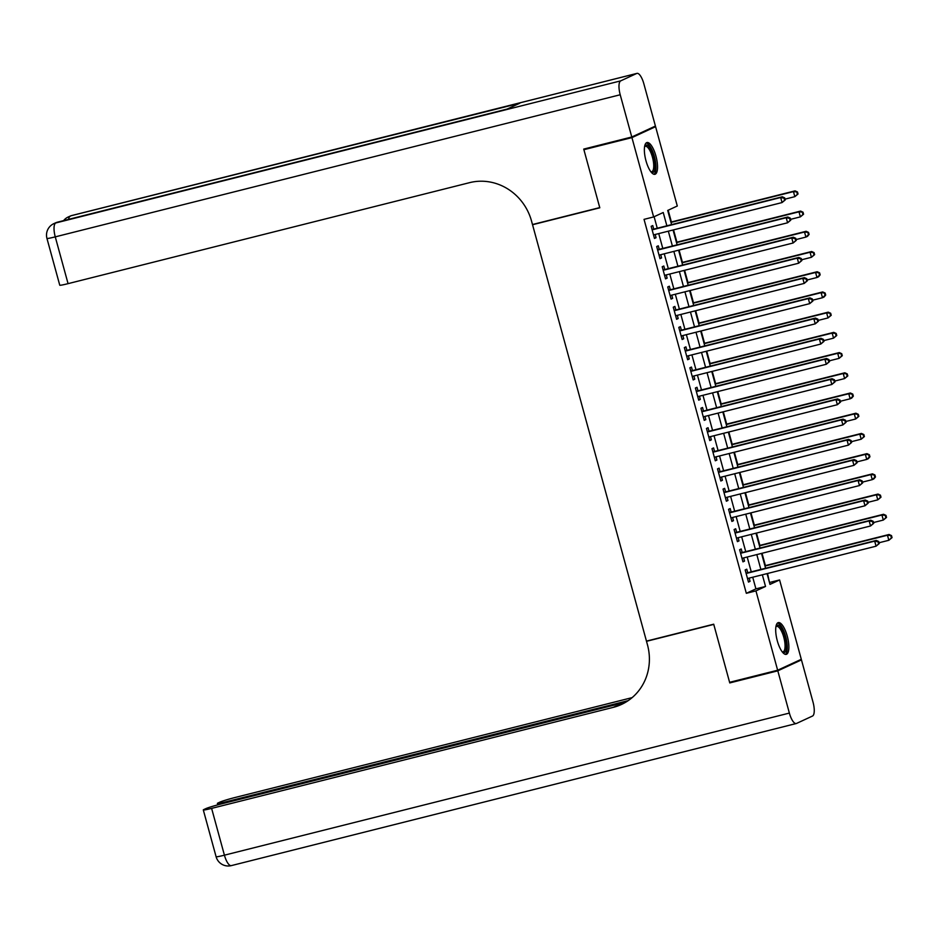 <?xml version="1.0" encoding="UTF-8"?>
<svg xmlns="http://www.w3.org/2000/svg" width="939" height="939" viewBox="0 0 939 939"><rect width="100%" height="100%" fill="white"/><g stroke="black" fill="none" stroke-linecap="round" stroke-linejoin="round"><path stroke-width="1.41" d="M777.292 640.785A16.374 5.411 -104.1 0 1 778.29 622.604A16.374 5.411 -104.1 0 1 787.269 636.173A16.374 5.411 -104.1 0 1 786.272 654.366A16.374 5.411 -104.1 0 1 777.292 640.785M645.962 160.722A16.374 5.411 -104.1 0 1 646.959 142.54A16.374 5.411 -104.1 0 1 655.938 156.109A16.374 5.411 -104.1 0 1 654.941 174.302A16.374 5.411 -104.1 0 1 645.962 160.722M652.347 127.481L655.586 126.671L677.289 206.005L667.699 210.442L671.585 224.621M769.511 582.591L767.55 573.494M765.391 565.595L762.022 553.282M759.862 545.383L756.494 533.07M754.334 525.171L750.965 512.847M748.806 504.959L745.437 492.635M743.277 484.747L739.909 472.423M737.749 464.535L734.368 452.211M732.209 444.323L728.84 431.999M726.68 424.099L723.312 411.787M721.152 403.887L717.783 391.575M715.624 383.675L712.255 371.363M710.095 363.463L706.727 351.151M704.567 343.251L701.198 330.927M699.039 323.039L695.67 310.715M693.51 302.828L690.142 290.503M687.982 282.616L684.601 270.291M682.442 262.404L679.073 250.079M676.913 242.192L673.545 229.867M671.385 221.968L668.169 210.219M769.98 582.368L779.593 579.95L801.296 659.295L777.645 670.235L755.942 590.889L765.531 586.452L762.339 574.797M747.726 572.743L746.763 569.198L745.155 569.938L748.477 582.074L750.073 581.335L749.193 578.107M742.197 552.531L741.223 548.986L739.627 549.726L742.949 561.851L744.545 561.111L743.665 557.895M736.669 532.307L735.695 528.774L734.098 529.514L737.42 541.639L739.016 540.899L738.136 537.683M731.141 512.095L730.166 508.562L728.57 509.302L731.892 521.427L733.488 520.687L732.608 517.471M725.612 491.883L724.638 488.35L723.042 489.09L726.363 501.215L727.96 500.475L727.079 497.259M720.072 471.671L719.11 468.138L717.513 468.878L720.835 481.003L722.431 480.263L721.551 477.047M714.544 451.459L713.581 447.926L711.985 448.666L715.295 460.791L716.903 460.051L716.011 456.824M709.015 431.247L708.053 427.714L706.457 428.454L709.767 440.579L711.363 439.839L710.483 436.612M703.487 411.036L702.525 407.491L700.928 408.23L704.238 420.367L705.835 419.627L704.954 416.4M697.959 390.824L696.996 387.279L695.388 388.018L698.71 400.155L700.306 399.415L699.426 396.188M692.43 370.612L691.456 367.067L689.86 367.806L693.182 379.931L694.778 379.203L693.898 375.976M686.902 350.4L685.928 346.855L684.331 347.594L687.653 359.719L689.249 358.98L688.369 355.764M681.374 330.176L680.399 326.643L678.803 327.382L682.125 339.507L683.721 338.768L682.841 335.552M675.845 309.964L674.871 306.431L673.275 307.17L676.596 319.295L678.193 318.556L677.312 315.34M670.305 289.752L669.343 286.219L667.746 286.958L671.068 299.083L672.664 298.344L671.784 295.128M664.777 269.54L663.814 266.007L662.218 266.746L665.528 278.871L667.136 278.132L666.244 274.904M659.248 249.328L658.286 245.795L656.69 246.534L660 258.659L661.596 257.92L660.716 254.692M666.866 225.806L663.227 212.507L653.638 216.944L644.037 219.362L746.329 593.307L755.918 588.87L752.726 577.215M751.259 571.851L747.198 557.003M745.73 551.639L741.669 536.791M740.202 531.427L736.141 516.579M734.674 511.215L730.612 496.367M729.145 490.991L725.084 476.155M723.617 470.779L719.556 455.943M718.089 450.567L714.027 435.731M712.56 430.355L708.499 415.508M707.02 410.143L702.959 395.296M701.492 389.931L697.431 375.084M695.963 369.72L691.902 354.872M690.435 349.508L686.374 334.66M684.907 329.296L680.845 314.448M679.378 309.072L675.317 294.236M673.85 288.86L669.789 274.024M668.322 268.648L664.26 253.812M662.793 248.436L658.732 233.588M657.253 228.224L654.107 216.733M653.72 229.116L652.758 225.571L651.161 226.311L654.471 238.447L656.068 237.708L655.187 234.48M777.645 670.235L729.603 682.313L713.71 624.2L646.455 641.114L532.542 224.726L533.563 224.245M532.542 224.726L599.798 207.801L583.894 149.688L586.969 148.268M583.894 149.688L631.935 137.61L655.586 126.671M746.329 593.307L755.942 590.889M653.638 216.944L631.935 137.61M760.872 569.433L756.811 554.585M755.343 549.221L751.282 534.373M749.815 529.009L745.754 514.161M744.287 508.797L740.225 493.949M738.747 488.585L734.685 473.737M733.218 468.361L729.157 453.525M727.69 448.149L723.629 433.313M722.161 427.938L718.1 413.101M716.633 407.726L712.572 392.878M711.105 387.514L707.044 372.666M705.576 367.302L701.515 352.454M700.048 347.09L695.987 332.242M694.52 326.878L690.458 312.03M688.98 306.666L684.918 291.818M683.451 286.442L679.39 271.606M677.923 266.23L673.862 251.394M672.394 246.018L668.333 231.182M767.057 573.612L770.003 584.387L779.593 579.95M673.052 229.996L677.113 244.833M678.58 250.208L682.641 265.044M684.108 270.42L688.17 285.256M689.637 290.632L693.698 305.48M695.165 310.844L699.226 325.692M700.694 331.056L704.755 345.904M706.234 351.268L710.295 366.116M711.762 371.48L715.823 386.328M717.29 391.692L721.352 406.54M722.819 411.916L726.88 426.752M728.347 432.128L732.408 446.964M733.875 452.34L737.937 467.176M739.404 472.552L743.465 487.4M744.932 492.764L748.993 507.612M750.461 512.976L754.522 527.824M756.001 533.188L760.062 548.036M761.529 553.4L765.59 568.248M755.918 588.87L765.531 586.452M654.389 238.13L656.068 237.708M659.917 258.342L661.596 257.92M665.446 278.554L667.136 278.132M670.974 298.766L672.664 298.344M676.503 318.978L678.193 318.556M682.031 339.19L683.721 338.768M687.571 359.402L689.249 358.98M693.099 379.626L694.778 379.203M698.628 399.838L700.306 399.415M704.156 420.05L705.835 419.627M709.684 440.262L711.363 439.839M715.213 460.474L716.903 460.051M720.741 480.686L722.431 480.263M726.27 500.898L727.96 500.475M731.798 521.11L733.488 520.687M737.338 541.322L739.016 540.899M742.866 561.545L744.545 561.111M748.395 581.757L750.073 581.335M785.262 199.913L784.711 197.894L784.065 198.188L784.628 200.207L785.262 199.913L782.058 202.566L653.509 234.903M784.628 200.207L782.058 202.566L780.673 197.519L782.281 196.779L652.182 229.503A2.101 1.972 -114.8 0 1 652.03 229.527M652.124 229.855L780.673 197.519L784.065 198.188M784.711 197.894L782.281 196.779M785.051 199.127L794.84 196.662L793.455 191.603L795.063 190.863L670.892 222.097M796.847 192.272L797.411 194.291L798.044 193.997L797.493 191.979L793.455 191.603L670.974 222.414M798.044 193.997L794.84 196.662L797.411 194.291M795.063 190.863L797.493 191.979M644.67 146.179A14.167 4.683 -104.1 0 1 651.279 150.252A14.167 4.683 -104.1 0 1 655.117 166.309A14.167 4.683 -104.1 0 1 651.208 172.166M650.88 171.767A13.123 4.331 75.9 0 0 651.654 171.767A13.123 4.331 75.9 0 0 653.673 164.125A13.123 4.331 75.9 0 0 650.187 151.132A13.123 4.331 75.9 0 0 645.246 146.32A13.123 4.331 75.9 0 0 644.577 146.695M654.002 174.29A16.268 5.376 75.9 0 0 651.56 148.984A16.268 5.376 75.9 0 0 646.126 142.986M776.001 626.243A14.167 4.683 -104.1 0 1 782.61 630.315A14.167 4.683 -104.1 0 1 786.448 646.372A14.167 4.683 -104.1 0 1 782.539 652.229M782.21 651.83A13.123 4.331 75.9 0 0 782.985 651.83A13.123 4.331 75.9 0 0 785.004 644.189A13.123 4.331 75.9 0 0 781.518 631.196A13.123 4.331 75.9 0 0 776.576 626.383A13.123 4.331 75.9 0 0 775.907 626.759M785.333 654.354A16.268 5.376 75.9 0 0 782.891 629.048A16.268 5.376 75.9 0 0 777.457 623.05M631.771 137L655.422 126.061L643.861 83.817A12.594 4.155 75.9 0 0 636.959 73.383A12.594 4.155 75.9 0 0 636.712 73.465L620.726 80.86A12.594 4.155 75.9 0 0 620.21 94.757L631.771 137L583.729 149.09L599.739 207.601L532.483 224.527L531.544 221.088A52.478 49.438 -114.8 0 0 469.676 182.636L68.066 283.648A12.594 0.739 164.7 0 1 59.756 285.198L46.95 238.412A12.594 0.739 -15.3 0 0 55.26 236.863L68.066 283.648M620.21 94.757L55.26 236.863A12.594 4.155 -104.1 0 1 55.777 222.954L507.037 109.112L519.819 103.208L71.763 215.559A12.594 4.155 -104.1 0 1 72.01 215.477A12.594 4.155 -104.1 0 1 72.256 215.442M777.809 670.833L729.767 682.923L713.757 624.4L646.501 641.314L647.452 644.753A52.478 49.438 65.2 0 1 621.442 704.473A52.478 49.438 65.2 0 1 613.226 707.372L211.615 808.385L224.421 855.183L789.37 713.077L777.809 670.833L801.46 659.894L798.22 660.716M729.767 682.923L732.843 681.503M646.501 641.314L647.534 640.844M628.191 700.635L225.712 801.871A12.594 0.739 -15.3 0 1 217.39 803.42A12.594 0.739 -15.3 0 1 218.012 802.998L219.902 802.117A12.594 0.739 -15.3 0 1 235.266 797.446L632.123 697.63M789.37 713.077A12.594 4.155 75.9 0 0 796.272 723.523A12.594 4.155 75.9 0 0 796.518 723.441L812.493 716.046A12.594 4.155 75.9 0 0 813.021 702.137L801.46 659.894M625.726 702.208L221.17 803.972A12.594 0.739 -15.3 0 0 205.805 808.643L203.927 809.512A12.594 0.739 -15.3 0 0 203.305 809.934A12.594 0.739 -15.3 0 0 211.615 808.385M622.58 703.921A52.478 49.438 65.2 0 1 615.538 706.304L613.226 707.372M790.791 220.125L790.239 218.106L789.605 218.4L790.157 220.419L790.791 220.125L787.586 222.789L659.037 255.115M790.157 220.419L787.586 222.789L786.213 217.731L787.809 216.991L657.711 249.715A2.101 1.972 -114.8 0 1 657.57 249.751L657.711 249.715M657.652 250.067L786.213 217.731L789.605 218.4M790.239 218.106L787.809 216.991M796.319 240.337L795.767 238.318L795.133 238.612L795.685 240.63L796.319 240.337L793.115 243.001L664.566 275.338M795.685 240.63L793.115 243.001L791.741 237.943L793.338 237.203L663.239 269.927A2.101 1.972 -114.8 0 1 663.098 269.963L663.239 269.927M663.18 270.279L791.741 237.943L795.133 238.612M795.767 238.318L793.338 237.203M801.847 260.549L801.296 258.53L800.662 258.824L801.213 260.842L801.847 260.549L798.655 263.213L670.094 295.55M801.213 260.842L798.655 263.213L797.27 258.155L798.866 257.415L668.768 290.139A2.101 1.972 -114.8 0 1 668.627 290.174M668.709 290.491L797.27 258.155L800.662 258.824M801.296 258.53L798.866 257.415M807.376 280.761L806.824 278.742L806.19 279.036L806.742 281.054L807.376 280.761L804.183 283.425L675.622 315.762M806.742 281.054L804.183 283.425L802.798 278.367L804.394 277.627L674.308 310.351A2.101 1.972 -114.8 0 1 674.155 310.386L674.308 310.351M674.237 310.703L802.798 278.367L806.19 279.036M806.824 278.742L804.394 277.627M790.579 219.339L800.368 216.874L798.995 211.815L800.591 211.075L676.42 242.309M802.387 212.484L802.939 214.503L803.573 214.209L803.021 212.191L798.995 211.815L676.503 242.626M803.573 214.209L800.368 216.874L802.939 214.503M800.591 211.075L803.021 212.191M796.108 239.551L805.897 237.086L804.523 232.027L806.12 231.287L681.949 262.521M807.916 232.696L808.467 234.715L809.101 234.421L808.549 232.403L804.523 232.027L682.031 262.838M809.101 234.421L807.505 236.346L805.897 237.086L808.467 234.715M806.12 231.287L808.549 232.403M801.636 259.763L811.437 257.298L810.052 252.251L811.648 251.511L687.477 282.733M813.444 252.908L813.996 254.927L814.629 254.633L814.078 252.614L810.052 252.251L687.571 283.05M814.629 254.633L811.437 257.298L813.996 254.927M811.648 251.511L814.078 252.614M807.164 279.975L816.965 277.51L815.58 272.463L817.176 271.723L693.005 302.945M818.972 273.12L819.524 275.15L820.158 274.845L819.606 272.826L815.58 272.463L693.099 303.262M820.158 274.845L818.562 276.77L816.965 277.51L819.524 275.15M817.176 271.723L819.606 272.826M812.916 300.973L812.352 298.954L811.719 299.248L812.27 301.266L812.916 300.973L809.711 303.637L681.151 335.974M812.27 301.266L809.711 303.637L808.326 298.59L809.923 297.851L679.836 330.563A2.101 1.972 -114.8 0 1 679.683 330.598M679.777 330.915L808.326 298.59L811.719 299.248M812.352 298.954L809.923 297.851M812.693 300.187L822.494 297.722L821.109 292.675L822.705 291.935L698.534 323.169M824.501 293.332L825.052 295.362L825.698 295.057L825.135 293.038L821.109 292.675L698.628 323.474M825.698 295.057L824.09 296.982L822.494 297.722L825.052 295.362M822.705 291.935L825.135 293.038M818.444 321.185L817.892 319.166L817.247 319.46L817.799 321.49L818.444 321.185L815.24 323.849L686.679 356.186M817.799 321.49L815.24 323.849L813.855 318.802L815.451 318.063L685.364 350.775A2.101 1.972 -114.8 0 1 685.212 350.81L685.364 350.775M685.306 351.127L813.855 318.802L817.247 319.46M817.892 319.166L815.451 318.063M818.221 320.399L828.022 317.934L826.637 312.887L828.233 312.147L704.074 343.381M830.029 313.556L830.581 315.574L831.226 315.281L830.675 313.25L826.637 312.887L704.156 343.697M831.226 315.281L828.022 317.934L830.581 315.574M828.233 312.147L830.675 313.25M823.973 341.397L823.421 339.378L822.775 339.672L823.327 341.702L823.973 341.397L820.768 344.061L692.219 376.398M823.327 341.702L820.768 344.061L819.383 339.014L820.979 338.275L690.893 370.999A2.101 1.972 -114.8 0 1 690.74 371.022M690.834 371.351L819.383 339.014L822.775 339.672M823.421 339.378L820.979 338.275M823.749 340.611L833.55 338.146L832.165 333.099L833.762 332.359L709.602 363.593M835.557 333.768L836.109 335.786L836.755 335.493L836.203 333.462L832.165 333.099L709.684 363.909M836.755 335.493L833.55 338.146L836.109 335.786M833.762 332.359L836.203 333.462M829.501 361.621L828.949 359.59L828.304 359.895L828.855 361.914L829.501 361.621L826.297 364.273L697.747 396.61M828.855 361.914L826.297 364.273L824.912 359.226L826.52 358.487L696.421 391.211A2.101 1.972 -114.8 0 1 696.269 391.234M696.362 391.563L824.912 359.226L828.304 359.895M828.949 359.59L826.52 358.487M829.29 360.834L839.079 358.369L837.694 353.31L839.302 352.571L715.131 383.805M841.086 353.98L841.649 355.998L842.283 355.705L841.731 353.686L837.694 353.31L715.213 384.121M842.283 355.705L839.079 358.369L841.649 355.998M839.302 352.571L841.731 353.686M835.029 381.833L834.478 379.802L833.832 380.107L834.395 382.126L835.029 381.833L831.825 384.485L703.276 416.822M834.395 382.126L831.825 384.485L830.44 379.438L832.048 378.699L701.949 411.423A2.101 1.972 -114.8 0 1 701.809 411.446L701.949 411.423M701.891 411.775L830.44 379.438L833.832 380.107M834.478 379.802L832.048 378.699M834.818 381.046L844.607 378.581L843.234 373.522L844.83 372.783L720.659 404.016M846.626 374.192L847.178 376.21L847.811 375.917L847.26 373.898L843.234 373.522L720.741 404.333M847.811 375.917L844.607 378.581L847.178 376.21M844.83 372.783L847.26 373.898M840.558 402.045L840.006 400.026L839.372 400.319L839.924 402.338L840.558 402.045L837.353 404.709L708.804 437.034M839.924 402.338L837.353 404.709L835.98 399.65L837.576 398.911L707.478 431.635A2.101 1.972 -114.8 0 1 707.337 431.67M707.419 431.987L835.98 399.65L839.372 400.319M840.006 400.026L837.576 398.911M840.346 401.258L850.135 398.793L848.762 393.734L850.358 392.995L726.187 424.228M852.154 394.403L852.706 396.422L853.34 396.129L852.788 394.11L848.762 393.734L726.27 424.545M853.34 396.129L851.743 398.054L850.135 398.793L852.706 396.422M850.358 392.995L852.788 394.11M846.086 422.257L845.534 420.238L844.9 420.531L845.452 422.55L846.086 422.257L842.893 424.921L714.333 457.258M845.452 422.55L842.893 424.921L841.508 419.862L843.105 419.123L713.006 451.847A2.101 1.972 -114.8 0 1 712.865 451.882L713.006 451.847M712.947 452.199L841.508 419.862L844.9 420.531M845.534 420.238L843.105 419.123M845.875 421.47L855.675 419.005L854.29 413.946L855.887 413.207L731.716 444.44M857.683 414.615L858.234 416.634L858.868 416.341L858.316 414.322L854.29 413.946L731.81 444.757M858.868 416.341L855.675 419.005L858.234 416.634M855.887 413.207L858.316 414.322M851.614 442.469L851.063 440.45L850.429 440.743L850.98 442.762L851.614 442.469L848.422 445.133L719.861 477.47M850.98 442.762L848.422 445.133L847.037 440.074L848.633 439.335L718.535 472.059A2.101 1.972 -114.8 0 1 718.394 472.094M718.476 472.411L847.037 440.074L850.429 440.743M851.063 440.45L848.633 439.335M851.403 441.682L861.204 439.217L859.819 434.158L861.415 433.431L737.244 464.652M863.211 434.827L863.763 436.846L864.396 436.553L863.845 434.534L859.819 434.158L737.338 464.969M864.396 436.553L861.204 439.217L863.763 436.846M861.415 433.431L863.845 434.534M857.154 462.681L856.591 460.662L855.957 460.955L856.509 462.974L857.154 462.681L853.95 465.345L725.389 497.682M856.509 462.974L853.95 465.345L852.565 460.286L854.161 459.547L724.075 492.271A2.101 1.972 -114.8 0 1 723.922 492.306L724.075 492.271M724.004 492.623L852.565 460.286L855.957 460.955M856.591 460.662L854.161 459.547M856.931 461.894L866.732 459.429L865.347 454.382L866.943 453.643L742.772 484.864M868.739 455.039L869.291 457.07L869.937 456.765L869.373 454.746L865.347 454.382L742.866 485.181M869.937 456.765L868.329 458.69L866.732 459.429L869.291 457.07M866.943 453.643L869.373 454.746M862.683 482.892L862.131 480.874L861.486 481.167L862.037 483.186L862.683 482.892L859.478 485.557L730.918 517.894M862.037 483.186L859.478 485.557L858.093 480.51L859.69 479.77L729.603 512.483A2.101 1.972 -114.8 0 1 729.45 512.518M729.544 512.835L858.093 480.51L861.486 481.167M862.131 480.874L859.69 479.77M862.46 482.106L872.261 479.641L870.876 474.594L872.472 473.855L748.301 505.088M874.268 475.251L874.819 477.282L875.465 476.977L874.913 474.958L870.876 474.594L748.395 505.393M875.465 476.977L873.857 478.902L872.261 479.641L874.819 477.282M872.472 473.855L874.913 474.958M868.211 503.104L867.659 501.086L867.014 501.379L867.566 503.41L868.211 503.104L865.007 505.769L736.446 538.106M867.566 503.41L865.007 505.769L863.622 500.722L865.218 499.982L735.131 532.695A2.101 1.972 -114.8 0 1 734.979 532.73M735.073 533.047L863.622 500.722L867.014 501.379M867.659 501.086L865.218 499.982M867.988 502.318L877.789 499.853L876.404 494.806L878 494.067L753.841 525.3M879.796 495.475L880.348 497.494L880.993 497.201L880.442 495.17L876.404 494.806L753.923 525.617M880.993 497.201L877.789 499.853L880.348 497.494M878 494.067L880.442 495.17M873.74 523.316L873.188 521.298L872.542 521.591L873.094 523.622L873.74 523.316L870.535 525.981L741.986 558.318M873.094 523.622L870.535 525.981L869.15 520.934L870.746 520.194L740.66 552.918A2.101 1.972 -114.8 0 1 740.507 552.942L740.66 552.918M740.601 553.271L869.15 520.934L872.542 521.591M873.188 521.298L870.746 520.194M873.528 522.53L883.317 520.065L881.932 515.018L883.529 514.279L759.369 545.512M885.324 515.687L885.876 517.706L886.522 517.412L885.97 515.382L881.932 515.018L759.451 545.829M886.522 517.412L883.317 520.065L885.876 517.706M883.529 514.279L885.97 515.382M879.268 543.54L878.716 541.51L878.071 541.815L878.634 543.834L879.268 543.54L876.064 546.193L747.514 578.53M878.634 543.834L876.064 546.193L874.679 541.146L876.287 540.406L746.188 573.13A2.101 1.972 -114.8 0 1 746.036 573.154M746.129 573.483L874.679 541.146L878.071 541.815M878.716 541.51L876.287 540.406M879.057 542.742L888.846 540.289L887.461 535.23L889.069 534.491L764.898 565.724M890.853 535.899L891.416 537.918L892.05 537.624L891.498 535.606L887.461 535.23L764.98 566.041M892.05 537.624L888.846 540.289L891.416 537.918M889.069 534.491L891.498 535.606M636.712 73.465L71.763 215.559A12.594 11.867 -114.8 0 0 69.791 216.263L68.195 217.003A12.594 11.867 65.2 0 1 70.167 216.299A12.594 4.155 -104.1 0 0 68.582 219.374M507.154 109.065L57.619 222.132A12.594 4.155 -104.1 0 0 57.385 222.214A12.594 11.867 -114.8 0 0 55.413 222.919L53.816 223.658A12.594 11.867 65.2 0 1 55.777 222.954L620.726 80.86M55.413 222.919A12.594 12.594 0 0 1 57.619 222.132A12.594 4.155 -104.1 0 1 57.878 222.085M225.712 801.871L225.959 802.763M224.421 855.183A12.594 0.739 164.7 0 1 216.099 856.732A12.594 12.594 0 0 0 231.323 865.617A12.594 4.155 -104.1 0 1 224.421 855.183M231.569 865.535A12.594 4.155 -104.1 0 1 231.323 865.617L796.272 723.523M53.816 223.658A12.594 12.594 0 0 0 46.95 238.412M69.791 216.263A12.594 12.594 0 0 1 72.01 215.477L636.959 73.383M68.195 217.003A12.594 12.594 0 0 0 63.594 220.63M217.39 803.42L217.789 804.852M203.305 809.934L216.099 856.732"/></g></svg>
